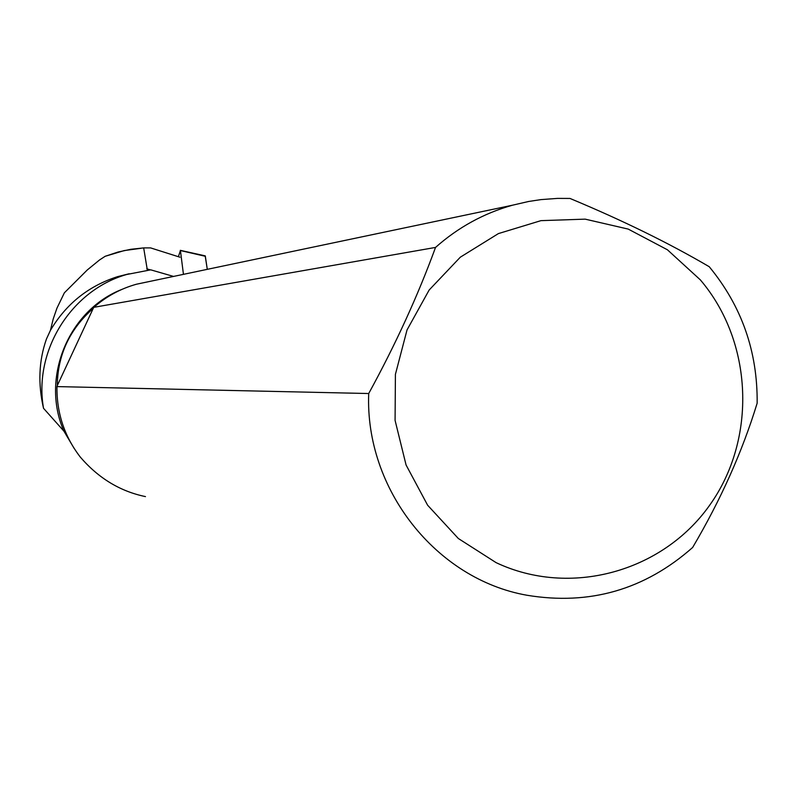 <?xml version="1.0" encoding="UTF-8"?>
<svg xmlns="http://www.w3.org/2000/svg" width="797" height="797" viewBox="0 0 797 797"><rect width="100%" height="100%" fill="white"/><g stroke="black" fill="none" stroke-linecap="round" stroke-linejoin="round"><path stroke-width="1.2" d="M183.449 274.347L180.421 250.547L178.389 256.714M180.311 250.338L205.188 255.867L207.29 269.346L205.277 255.917M147.345 270.193L143.679 247.907L130.778 249.302L118.056 252.031L105.164 256.295L99.525 259.971L87.271 269.974L64.378 292.808L56.946 308.17L53.19 319.059L50.44 330.337L46.425 339.064C38.814 360.722 37.848 383.795 43.526 408.303C33.414 350.81 71.132 290.367 126.524 274.537L150.743 269.844L173.557 276.429M143.679 247.907L150.593 247.897L179.963 257.212M141.059 248.295L124.202 250.577L105.164 256.295M129.144 273.769L117.617 276.639C88.547 285.954 66.151 303.856 50.44 330.337M74.29 448.641L63.909 431.147L43.526 408.303M63.909 431.147C40.468 378.047 68.412 310.202 121.981 289.371M145.472 496.601C120.178 491.37 98.459 478.2 80.308 457.089C64.388 436.357 56.607 412.856 56.966 386.595L57.294 385.599C57.633 355.014 69.628 329.251 93.269 308.319L93.877 307.313C106.36 296.384 120.536 288.693 136.417 284.23L149.637 281.461M56.966 386.595L368.712 393.529C364.887 489.219 436.208 579.309 526.966 595.249C589.591 605.63 644.823 589.71 692.643 547.469C720.807 499.749 742.306 451.66 757.15 403.222C757.678 351.626 741.698 306.128 709.23 266.716C669.121 243.195 622.706 220.43 569.985 198.443L557.521 198.393L540.944 199.609L528.6 201.482L512.351 205.237C483.719 213.317 458.116 227.384 435.531 247.429L93.877 307.313M496.123 562.652C569.835 597.481 662.187 572.136 709.45 505.527C757.13 439.207 753.185 341.813 700.324 279.857L667.438 249.79L628.235 229.098L585.167 219.145L540.944 220.649L498.404 233.591L460.297 257.202L429.155 290.018L407.028 329.938L395.412 374.361L395.083 420.388L406.072 464.99L427.63 505.228L458.335 538.503L496.123 562.652M368.712 393.529C395.641 344.304 417.917 295.607 435.531 247.429M57.294 385.599L93.269 308.319M205.437 256.315L180.421 250.547M146.778 268.788L150.274 269.884M117.617 276.639L126.524 274.537M136.417 284.23L512.351 205.237"/></g></svg>
